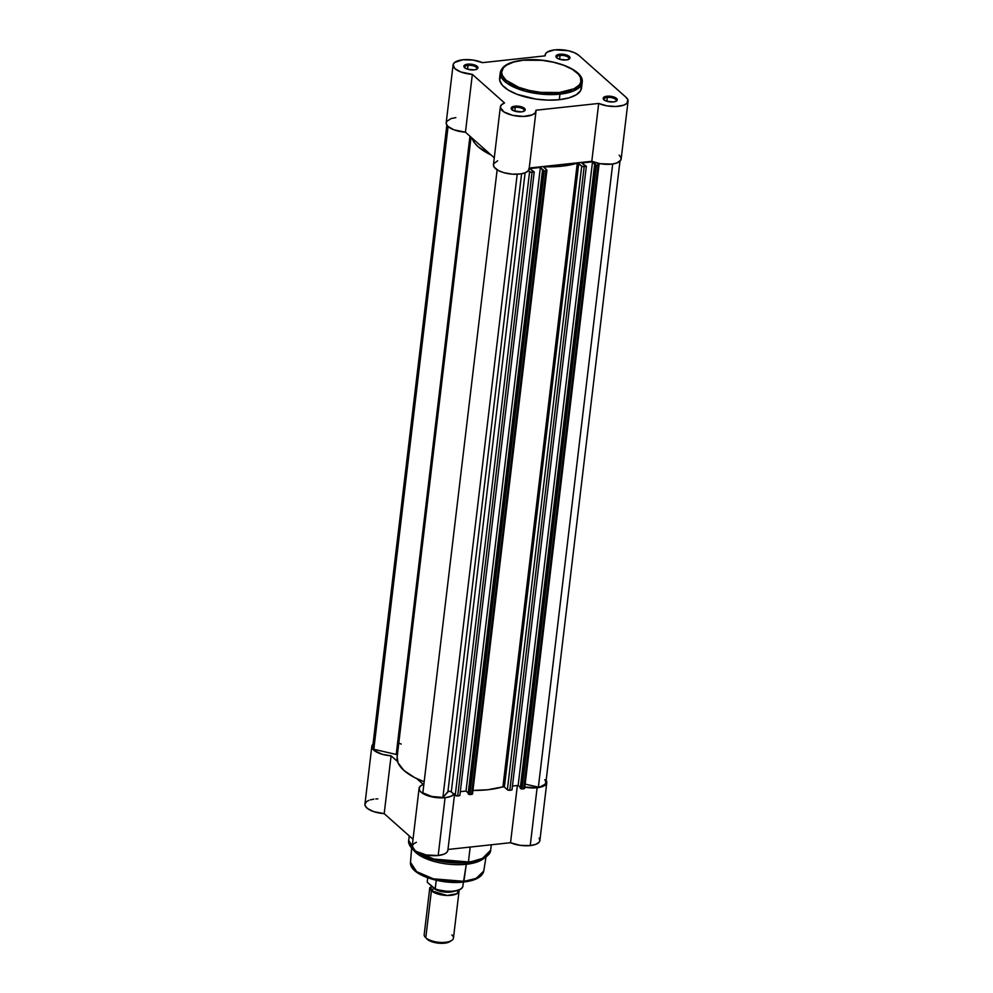 <?xml version="1.0" encoding="UTF-8"?>
<svg xmlns="http://www.w3.org/2000/svg" width="993" height="993" viewBox="0 0 993 993"><rect width="100%" height="100%" fill="white"/><g stroke="black" fill="none" stroke-linecap="round" stroke-linejoin="round"><path stroke-width="1.49" d="M568.629 59.357A6.169 2.47 6.8 0 0 566.929 56.477A6.169 2.47 6.8 0 0 560.064 55.434L559.742 54.23A7.088 2.842 -173.2 0 1 568.008 55.596A7.088 2.842 -173.2 0 1 569.15 59.071A7.088 2.842 -173.2 0 1 566.184 59.952L569.126 59.096L569.994 57.557L566.382 54.938L559.742 54.23L555.956 56.067L556.688 57.768L559.531 59.245L566.184 59.952A7.088 2.842 -173.2 0 1 556.477 57.569A7.088 2.842 -173.2 0 1 559.742 54.23L560.064 55.434A6.169 2.47 -173.2 0 1 568.989 58.661A6.169 2.47 -173.2 0 1 568.629 59.357M476.59 69.287A6.169 2.47 6.8 0 0 474.89 66.407A6.169 2.47 6.8 0 0 468.026 65.377L467.703 64.16A7.088 2.842 -173.2 0 1 475.97 65.538A7.088 2.842 -173.2 0 1 477.112 69.013A7.088 2.842 -173.2 0 1 474.145 69.882L477.087 69.026L477.956 67.499L474.344 64.868L467.703 64.16L463.917 65.997L464.65 67.698L467.492 69.175L474.145 69.882A7.088 2.842 -173.2 0 1 464.439 67.499A7.088 2.842 -173.2 0 1 467.703 64.16L468.026 65.377A6.169 2.47 -173.2 0 1 476.95 68.591A6.169 2.47 -173.2 0 1 476.59 69.287M523.845 111.278A6.169 2.47 6.8 0 0 522.144 108.386A6.169 2.47 6.8 0 0 515.28 107.356L514.957 106.152A7.088 2.842 -173.2 0 1 523.224 107.517A7.088 2.842 -173.2 0 1 524.366 110.993A7.088 2.842 -173.2 0 1 521.399 111.874L524.341 111.005L525.21 109.478L521.61 106.859L514.957 106.152L511.184 107.976L513.617 110.732L521.399 111.874A7.088 2.842 -173.2 0 1 511.705 109.478A7.088 2.842 -173.2 0 1 514.957 106.152L515.28 107.356A6.169 2.47 -173.2 0 1 524.205 110.583A6.169 2.47 -173.2 0 1 523.845 111.278M615.883 101.336A6.169 2.47 6.8 0 0 614.183 98.456A6.169 2.47 6.8 0 0 607.319 97.426L606.996 96.209A7.088 2.842 -173.2 0 1 615.263 97.587A7.088 2.842 -173.2 0 1 616.405 101.063A7.088 2.842 -173.2 0 1 613.438 101.931L616.38 101.075L617.249 99.548L613.649 96.917L606.996 96.209L603.223 98.046L603.955 99.747L606.797 101.224L613.438 101.931A7.088 2.842 -173.2 0 1 603.744 99.548A7.088 2.842 -173.2 0 1 606.996 96.209L607.319 97.426A6.169 2.47 -173.2 0 1 616.243 100.641A6.169 2.47 -173.2 0 1 615.883 101.336M559.518 92.473C549.911 94.236 519.935 92.039 506.02 80.16C493.074 68.169 512.152 60.685 523.224 60.213L542.029 60.325L553.535 62.249L563.987 65.377L572.502 69.46L578.336 74.127L580.471 77.367L580.843 82.134L579.204 85.05L574.041 88.762L559.518 92.473L540.713 92.361L529.207 90.437L518.756 87.31L506.02 80.16L502.272 75.319L501.639 72.104L503.538 67.636L506.641 65.054L513.741 62.025L523.224 60.213C532.831 58.45 562.808 60.647 576.722 72.526C589.668 84.517 570.59 92.001 559.518 92.473L559.965 94.161L559.518 92.473M500.484 75.53L499.69 80.321L502.421 85.336L508.441 90.164L517.229 94.372L535.872 99.077L547.913 100.119L559.307 99.697A41.259 16.509 6.8 0 0 581.538 87.93L582.208 82.407A41.259 16.509 -173.2 0 1 559.965 94.161L573.755 90.884L582.208 82.407C584.592 68.939 548.955 56.949 522.939 60.114C509.446 61.616 501.875 65.786 500.261 72.626L506.778 83.089L525.483 91.282L559.965 94.161A41.259 16.509 -173.2 0 1 500.261 72.626L499.603 78.162A41.259 16.509 6.8 0 0 559.307 99.697L559.965 94.161L559.307 99.697L569.088 97.835L576.424 94.695L580.669 90.562L581.451 85.783M554.802 49.849A17.961 7.187 -173.2 0 1 578.795 55.335L626.062 97.314L627.911 99.859L626.806 103.409L623.592 105.196L616.02 106.487L606.922 105.854L598.692 103.446L535.984 110.211L535.301 112.768L532.335 114.828L523.485 116.442L512.723 115.349L503.935 111.936L500.335 107.467L501.316 104.948L504.543 102.974L472.345 74.376L460.74 71.943L454.831 68.554L453.106 64.768L454.546 62.509L462.763 59.779A17.961 7.187 -173.2 0 1 482.449 62.658L545.157 55.844L545.529 53.783L547.391 51.996L554.802 49.849L568.381 50.742L574.451 52.703L578.795 55.335L626.062 97.314A17.961 7.187 -173.2 0 1 628.06 101.199A17.961 7.187 -173.2 0 1 617.348 106.412A17.961 7.187 -173.2 0 1 598.692 103.446L535.984 110.211A17.961 7.187 -173.2 0 1 536.021 111.129A17.961 7.187 -173.2 0 1 517.328 116.144A17.961 7.187 -173.2 0 1 500.348 106.884A17.961 7.187 -173.2 0 1 504.543 102.974L472.345 74.376A17.961 7.187 -173.2 0 1 453.093 64.893A17.961 7.187 -173.2 0 1 462.763 59.779L472.953 60.052L482.449 62.658L545.157 55.844A17.961 7.187 -173.2 0 1 545.132 54.963A17.961 7.187 -173.2 0 1 554.802 49.849M514.821 111.179L515.28 107.356L514.821 111.179M606.86 101.249L607.319 97.426L606.86 101.249M559.605 59.27L560.064 55.434L559.605 59.27M467.566 69.2L468.026 65.377L467.566 69.2M455.874 117.608L450.996 118.614L446.676 121.419L446.267 123.84L447.942 126.384L453.838 129.773L465.444 132.206L494.278 157.813L465.444 132.206L472.345 74.376L465.444 132.206A17.961 7.187 6.8 0 1 446.192 122.735L453.093 64.893M497.654 160.816L493.831 163.584M493.496 164.428L494.117 167.122L498.461 170.585L503.786 172.658L512.301 174.16L520.568 173.949L525.434 172.67L528.4 170.61L529.083 168.04M628.06 101.199L621.159 159.029A17.961 7.187 6.8 0 1 610.459 164.242A17.961 7.187 6.8 0 1 591.803 161.276L598.692 103.446L591.803 161.276L529.232 168.028L591.803 161.276L600.033 163.684L611.924 164.106L616.703 163.038L620.799 160.146L621.01 157.701L619.16 155.156M464.885 67.896A6.169 2.47 -173.2 0 1 464.699 67.127A6.169 2.47 -173.2 0 1 468.026 65.377A6.169 2.47 6.8 0 0 464.885 67.896M556.924 57.966A6.169 2.47 -173.2 0 1 556.738 57.197A6.169 2.47 -173.2 0 1 560.064 55.434A6.169 2.47 6.8 0 0 556.924 57.966M604.191 99.945A6.169 2.47 -173.2 0 1 603.992 99.176A6.169 2.47 -173.2 0 1 607.319 97.426A6.169 2.47 6.8 0 0 604.191 99.945M512.152 109.875A6.169 2.47 -173.2 0 1 511.954 109.118A6.169 2.47 -173.2 0 1 515.28 107.356A6.169 2.47 6.8 0 0 512.152 109.875M500.348 106.884L493.447 164.714A17.961 7.187 6.8 0 0 510.439 173.974A17.961 7.187 6.8 0 0 529.12 168.971L536.021 111.129M397.287 754.916L470.955 137.108L397.287 754.916A1.837 0.732 6.8 0 0 396.219 754.444L469.95 136.202L396.219 754.444L397.461 755.152M471.936 137.977L474.704 143.079L478.291 146.865L491.163 155.045A62.633 25.061 -173.2 0 1 471.936 137.977M599.027 164.664L524.664 788.268A1.837 0.732 6.8 0 1 523.671 788.79L598.034 165.186L596.359 165.372L521.995 788.976L523.671 788.79L520.766 788.69L595.13 165.086L520.27 788.243L520.99 788.827L521.995 788.976L596.359 165.372L594.621 164.639L520.27 788.243L594.621 164.639L595.564 164.54L592.511 161.822L518.147 785.426L512.438 786.046L518.147 785.426L592.511 161.822L581.761 162.989L586.354 166.241L584.182 166.687L509.819 790.279L511.494 790.105L509.819 790.279A1.837 0.732 6.8 0 1 507.361 789.72L509.819 790.279L584.182 166.687A1.837 0.732 -173.2 0 1 581.712 166.116L507.361 789.72L504.382 787.077L578.745 163.473L504.382 787.077L507.361 789.72L581.712 166.116L578.745 163.473L577.281 163.224L502.93 786.828L504.382 787.077L502.93 786.828A62.633 25.061 6.8 0 1 472.941 790.44L487.749 789.745L502.93 786.828L577.281 163.224A62.633 25.061 -173.2 0 1 544.375 166.787L543.717 167.246L546.696 169.89A1.837 0.732 -173.2 0 1 546.895 170.287A1.837 0.732 -173.2 0 1 545.902 170.808L544.226 170.995L469.875 794.599L471.538 794.412L468.634 794.313L542.997 170.709L468.137 793.866L469.528 794.599L544.226 170.995L542.501 170.262L468.137 793.866L542.501 170.262L543.432 170.163L540.378 167.457L466.015 791.049L468.237 793.022L466.015 791.049L460.318 791.669L466.015 791.049L540.378 167.457L529.629 168.611L534.222 171.863L532.049 172.31L457.699 795.914L459.362 795.728L457.699 795.914A1.837 0.732 6.8 0 1 455.228 795.343L457.699 795.914L532.049 172.31A1.837 0.732 -173.2 0 1 529.592 171.739L455.228 795.343L451.294 791.843L525.111 172.794L451.294 791.843A1.837 0.732 6.8 0 0 449.519 791.272A1.837 0.732 6.8 0 0 447.917 791.62L442.89 797.453A17.042 6.814 6.8 0 1 422.844 792.848L497.133 169.828L422.844 792.848L431.744 796.46L442.89 797.453L448.526 791.334L450.983 791.644L455.228 795.343L529.592 171.739L528.363 170.659L530.659 172.211L534.011 172.062L529.629 168.611L540.378 167.457L543.221 170.846L546.2 170.771L546.82 170.039L543.99 166.812L562.112 166.141L577.653 163.175L582.159 166.39L585.858 166.501L581.761 162.989L592.511 161.822L595.353 165.223L598.94 164.85L597.6 163.187L598.816 164.267A1.837 0.732 -173.2 0 1 599.027 164.664A1.837 0.732 -173.2 0 1 598.034 165.186L523.671 788.79L524.664 788.169M459.858 795.467L534.222 171.863M546.895 170.287L472.531 793.891A1.837 0.732 6.8 0 1 471.538 794.412L545.902 170.808L471.538 794.412L472.333 793.494M511.991 789.845L586.354 166.241M518.147 785.426L520.369 787.399L518.147 785.426M619.98 161.176L545.889 782.534A17.042 6.814 6.8 0 1 538.367 787.151L612.681 163.994L538.367 787.151L525.16 784.11L538.367 787.151L540.589 786.655L545.095 784.222L545.902 782.037L544.822 779.679M373.542 744.75L372.735 746.935L373.815 749.293L396.219 754.444L373.815 749.293L448.079 126.508L373.815 749.293A17.042 6.814 6.8 0 1 372.747 746.451L446.838 125.093M397.138 757.001L398.044 762.847L403.928 770.469L414.615 777.569L424.16 781.776A62.633 25.061 6.8 0 1 397.126 757.076L471.042 137.183M447.917 791.62L521.598 173.775L447.917 791.62M442.89 797.453L517.204 174.259L442.89 797.453M544.375 166.787L544.263 167.73L544.375 166.787M409.178 843.889L414.875 851.659A37.573 15.032 6.8 0 0 466.288 864.295L463.47 882.045L463.905 881.325L433.333 878.817L416.613 871.618L410.506 862.321A36.89 14.758 6.8 0 0 463.905 881.325L466.288 864.295A37.573 15.032 -173.2 0 1 413.709 850.281M412.207 848.866L424.781 856.686L441.612 861.465L468.15 862.619L468.411 861.949L433.929 859.069L415.223 850.877L408.706 840.413A41.259 16.509 6.8 0 0 468.411 861.949L470.185 847.066L468.411 861.949A41.259 16.509 6.8 0 0 490.654 850.194L482.201 858.672L468.15 862.619A40.887 16.36 -173.2 0 1 412.207 848.866C409.29 845.366 408.123 842.548 408.706 840.413L409.24 835.907M546.088 780.163L546.721 783.055L544.611 785.562L537.114 787.759L530.225 845.589A17.961 7.187 6.8 0 1 510.539 842.709L517.365 785.513L510.539 842.709L447.98 849.462L510.539 842.709L520.047 845.328L530.225 845.589A17.961 7.187 6.8 0 0 539.907 840.475L546.795 782.633A17.961 7.187 -173.2 0 1 537.114 787.759L530.225 845.589L535.711 844.373L539.1 842.225L539.82 840.897L539.187 838.005M546.15 780.275A17.961 7.187 -173.2 0 1 546.795 782.633M454 794.263A17.961 7.187 -173.2 0 1 445.075 797.689L438.186 855.519A17.961 7.187 6.8 0 0 447.868 850.405L454.509 794.698M483.479 858.597A37.573 15.032 -173.2 0 1 466.288 864.295L468.15 862.619L466.288 864.295A37.573 15.032 6.8 0 0 482.015 859.665L485.254 857.58A40.887 16.36 -173.2 0 1 468.15 862.619L485.254 857.58L489.375 853.446M423.291 784.42L416.799 778.649L423.291 784.42L420.2 786.245L419.071 788.554L420.027 791.086L422.956 793.544L433.159 797.131L445.075 797.689A17.961 7.187 -173.2 0 1 419.096 788.318A17.961 7.187 -173.2 0 1 423.291 784.42M368.875 800.37L366.566 801.636L364.952 804.045L365.201 805.832L367.522 808.538L373.691 811.616L384.192 813.639L391.081 755.81L397.572 761.581L391.081 755.81L382.541 754.382L374.423 750.696L371.841 747.096L373.467 743.807M524.552 787.077A17.961 7.187 -173.2 0 0 537.114 787.759L524.366 787.039M454.372 793.73L451.083 796.262L445.075 797.689L438.186 855.519L444.181 854.104L446.726 852.503L447.843 850.542M377.849 798.856L375.788 798.943M373.84 799.142L370.352 799.861M371.829 746.339A17.961 7.187 -173.2 0 0 391.081 755.81L384.192 813.639L413.014 839.259L384.192 813.639A17.961 7.187 6.8 0 1 364.94 804.169L371.829 746.339A17.961 7.187 -173.2 0 1 373.02 744.191M416.39 842.25L413.311 844.075L412.182 846.384L413.125 848.916L416.055 851.386L426.27 854.973L438.186 855.519A17.961 7.187 6.8 0 1 412.194 846.148L419.096 788.318M463.905 881.325A36.89 14.758 6.8 0 0 483.752 871.047L476.094 878.457L463.905 881.325M415.546 870.985L417.283 872.375M419.294 873.716L426.878 877.353L439.551 880.841M446.44 881.846L460.02 882.206M466.189 881.536L477.956 877.638M398.938 743.211A17.961 7.187 -173.2 0 1 401.197 744.092M454.372 891.242A12.897 5.164 -173.2 0 1 433.32 888.09A2.991 2.383 -48.4 0 1 431.396 890.783L425.786 937.764A14.734 5.896 6.8 0 0 441.922 942.456A14.734 5.896 6.8 0 0 453.453 938.1L459.051 891.118A14.734 5.896 -173.2 0 0 458.94 890.026L456.917 893.712L447.111 895.475L431.396 890.783A2.991 2.383 131.6 0 0 433.32 888.09A12.897 5.164 6.8 0 0 452.187 891.826M459.051 891.118A14.734 5.896 -173.2 0 1 447.52 895.475A14.734 5.896 -173.2 0 1 431.396 890.783L430.987 885.669M451.852 934.947A14.734 5.896 -173.2 0 1 451.678 940.483A14.734 5.896 -173.2 0 1 438.633 942.27A14.734 5.896 -173.2 0 1 425.786 937.764L427.176 939.229A12.946 5.176 6.8 0 0 438.472 943.176A12.946 5.176 6.8 0 0 449.916 941.612L450.872 940.805M463.383 882.057L462.924 885.893A17.961 7.187 -173.2 0 1 453.242 891.093A17.961 7.187 -173.2 0 1 435.232 888.884L427.412 882.405L435.12 889.083L436.262 880.27L435.232 888.884A17.961 7.187 6.8 0 0 453.156 891.093A17.961 7.187 6.8 0 0 462.912 885.967A17.961 7.187 6.8 0 0 462.924 885.893L462.912 885.967C462.601 892.024 445.497 893.377 434.897 889.083M436.659 889.641L448.377 891.553L454.993 891.069L459.896 889.418M426.258 938.186L430.304 941.128L439.676 943.288L446.627 942.866L451.678 940.483M425.786 937.764A14.734 5.896 -173.2 0 1 425.352 937.342L426.791 938.857A12.946 5.176 6.8 0 0 427.176 939.229L425.786 937.764L431.396 890.783A14.734 5.896 -173.2 0 1 429.795 887.63L424.185 934.612A14.734 5.896 6.8 0 0 425.786 937.764M435.095 889.095A17.402 6.963 6.8 0 0 460.479 889.045M568.244 59.654L569.15 59.071M476.206 69.584L477.112 69.013M523.472 111.576L524.366 110.993M615.511 101.634L616.405 101.063M545.132 54.975L545.02 55.856M604.476 100.33L603.744 99.548M512.438 110.26L511.705 109.478M465.183 68.281L464.439 67.499M557.222 58.339L556.477 57.569M398.305 744.986L470.806 136.972M485.987 857.096L483.752 871.047C482.089 877.08 475.324 880.754 463.47 882.045C440.433 884.825 408.905 874.399 410.506 862.321L411.623 848.221M485.254 857.58C488.928 854.861 490.716 852.391 490.654 850.194L491.299 844.795M427.71 877.8L427.251 881.722"/></g></svg>
